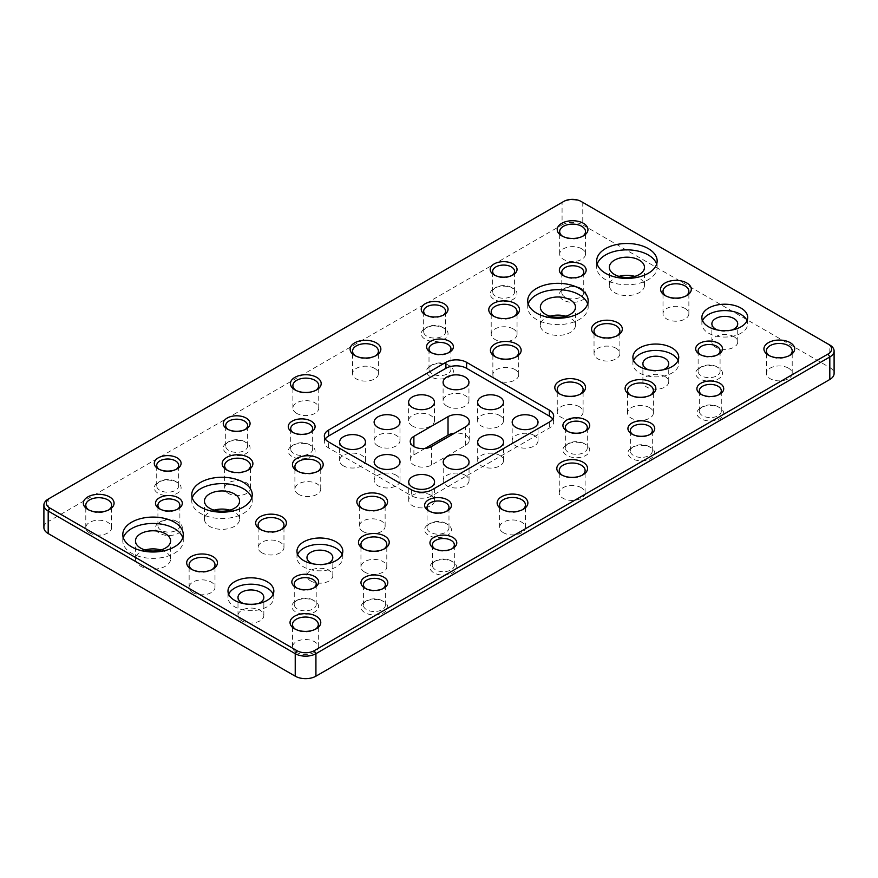 <?xml version="1.0" encoding="UTF-8"?>
<svg xmlns="http://www.w3.org/2000/svg" width="878" height="878" viewBox="0 0 878 878"><rect width="100%" height="100%" fill="white"/><g stroke="black" fill="none" stroke-linecap="round" stroke-linejoin="round"><path stroke-width="0.66" stroke-dasharray="4.39 3.29" d="M343.408 465.845A12.929 7.463 180 0 1 339.632 460.566A12.929 7.463 180 0 1 347.611 453.674A12.929 7.463 180 0 1 361.692 455.287A12.929 7.463 180 0 1 365.478 460.566A12.929 7.463 180 0 1 357.5 467.458A12.929 7.463 180 0 1 343.408 465.845M377.902 445.936A12.929 7.463 180 0 1 374.116 440.657A12.929 7.463 180 0 1 382.095 433.765A12.929 7.463 180 0 1 396.187 435.378A12.929 7.463 180 0 1 399.973 440.657A12.929 7.463 180 0 1 391.983 447.55A12.929 7.463 180 0 1 377.902 445.936M412.397 426.017A12.929 7.463 180 0 1 408.61 420.749A12.929 7.463 180 0 1 416.589 413.845A12.929 7.463 180 0 1 430.67 415.47A12.929 7.463 180 0 1 434.456 420.749A12.929 7.463 180 0 1 426.478 427.641A12.929 7.463 180 0 1 412.397 426.017M446.88 406.108A12.929 7.463 180 0 1 443.094 400.829A12.929 7.463 180 0 1 451.072 393.937A12.929 7.463 180 0 1 465.164 395.55A12.929 7.463 180 0 1 468.951 400.829A12.929 7.463 180 0 1 460.972 407.721A12.929 7.463 180 0 1 446.88 406.108M312.996 600.014L314.719 601.013A13.411 7.748 0 0 0 295.754 601.013A13.411 7.748 0 0 0 295.754 611.955A13.411 7.748 0 0 0 314.719 611.955A13.411 7.748 0 0 0 314.719 601.013L312.996 600.014A10.975 6.333 180 0 1 316.212 604.492A10.975 6.333 180 0 1 309.429 610.342A10.975 6.333 180 0 1 297.477 608.97A10.975 6.333 180 0 1 294.262 604.492A10.975 6.333 180 0 1 297.477 600.014A10.975 6.333 180 0 1 312.996 600.014M382.149 600.706L383.873 601.704A13.411 7.748 0 0 0 364.897 601.704A13.411 7.748 0 0 0 364.897 612.657A13.411 7.748 0 0 0 383.873 612.657A13.411 7.748 0 0 0 383.873 601.704L382.149 600.706A10.975 6.333 180 0 1 385.354 605.194A10.975 6.333 180 0 1 378.583 611.044A10.975 6.333 180 0 1 366.62 609.672A10.975 6.333 180 0 1 363.415 605.194A10.975 6.333 180 0 1 366.62 600.706A10.975 6.333 180 0 1 382.149 600.706M451.127 560.888L452.85 561.876A13.411 7.748 0 0 0 433.875 561.876A13.411 7.748 0 0 0 433.875 572.829A13.411 7.748 0 0 0 452.85 572.829A13.411 7.748 0 0 0 452.85 561.876L451.127 560.888A10.975 6.333 180 0 1 454.332 565.366A10.975 6.333 180 0 1 447.56 571.216A10.975 6.333 180 0 1 435.598 569.844A10.975 6.333 180 0 1 432.393 565.366A10.975 6.333 180 0 1 435.598 560.888A10.975 6.333 180 0 1 451.127 560.888M445.783 523.354L447.506 524.342A13.411 7.748 0 0 0 428.53 524.342A13.411 7.748 0 0 0 428.53 535.295A13.411 7.748 0 0 0 447.506 535.295A13.411 7.748 0 0 0 447.506 524.342L445.783 523.354A10.975 6.333 180 0 1 448.987 527.832A10.975 6.333 180 0 1 442.216 533.681A10.975 6.333 180 0 1 430.253 532.309A10.975 6.333 180 0 1 427.037 527.832A10.975 6.333 180 0 1 430.253 523.354A10.975 6.333 180 0 1 445.783 523.354M584.079 443.5L585.802 444.498A13.411 7.748 0 0 0 566.837 444.498A13.411 7.748 0 0 0 566.837 455.452A13.411 7.748 0 0 0 585.802 455.452A13.411 7.748 0 0 0 585.802 444.498L584.079 443.5A10.975 6.333 180 0 1 587.294 447.989A10.975 6.333 180 0 1 580.523 453.838A10.975 6.333 180 0 1 568.56 452.466A10.975 6.333 180 0 1 565.344 447.989A10.975 6.333 180 0 1 568.56 443.5A10.975 6.333 180 0 1 584.079 443.5M649.094 446.595L650.817 447.582A13.411 7.748 0 0 0 631.842 447.582A13.411 7.748 0 0 0 631.842 458.535A13.411 7.748 0 0 0 650.817 458.535A13.411 7.748 0 0 0 650.817 447.582L649.094 446.595A10.975 6.333 180 0 1 652.31 451.072A10.975 6.333 180 0 1 645.528 456.922A10.975 6.333 180 0 1 633.576 455.55A10.975 6.333 180 0 1 630.36 451.072A10.975 6.333 180 0 1 633.576 446.595A10.975 6.333 180 0 1 649.094 446.595M718.072 406.766L719.795 407.765A13.411 7.748 0 0 0 700.82 407.765A13.411 7.748 0 0 0 700.82 418.707A13.411 7.748 0 0 0 719.795 418.707A13.411 7.748 0 0 0 719.795 407.765L718.072 406.766A10.975 6.333 180 0 1 721.288 411.244A10.975 6.333 180 0 1 714.505 417.094A10.975 6.333 180 0 1 702.554 415.722A10.975 6.333 180 0 1 699.338 411.244A10.975 6.333 180 0 1 702.554 406.766A10.975 6.333 180 0 1 718.072 406.766M716.865 366.839L718.588 367.838A13.411 7.748 0 0 0 699.612 367.838A13.411 7.748 0 0 0 699.612 378.791A13.411 7.748 0 0 0 718.588 378.791A13.411 7.748 0 0 0 718.588 367.838L716.865 366.839A10.975 6.333 180 0 1 720.081 371.317A10.975 6.333 180 0 1 713.298 377.178A10.975 6.333 180 0 1 701.346 375.806A10.975 6.333 180 0 1 698.131 371.317A10.975 6.333 180 0 1 701.346 366.839A10.975 6.333 180 0 1 716.865 366.839M580.523 288.127L582.246 289.125A13.411 7.748 0 0 0 563.281 289.125A13.411 7.748 0 0 0 563.281 300.078A13.411 7.748 0 0 0 582.246 300.078A13.411 7.748 0 0 0 582.246 289.125L580.523 288.127A10.975 6.333 180 0 1 583.738 292.604A10.975 6.333 180 0 1 576.967 298.465A10.975 6.333 180 0 1 565.004 297.093A10.975 6.333 180 0 1 561.788 292.604A10.975 6.333 180 0 1 565.004 288.127A10.975 6.333 180 0 1 580.523 288.127M511.38 287.435L513.103 288.423A13.411 7.748 0 0 0 494.127 288.423A13.411 7.748 0 0 0 494.127 299.376A13.411 7.748 0 0 0 513.103 299.376A13.411 7.748 0 0 0 513.103 288.423L511.38 287.435A10.975 6.333 180 0 1 514.585 291.913A10.975 6.333 180 0 1 507.813 297.763A10.975 6.333 180 0 1 495.85 296.391A10.975 6.333 180 0 1 492.646 291.913A10.975 6.333 180 0 1 495.85 287.435A10.975 6.333 180 0 1 511.38 287.435M442.402 327.253L444.125 328.251A13.411 7.748 0 0 0 425.15 328.251A13.411 7.748 0 0 0 425.15 339.204A13.411 7.748 0 0 0 444.125 339.204A13.411 7.748 0 0 0 444.125 328.251L442.402 327.253A10.975 6.333 180 0 1 445.607 331.741A10.975 6.333 180 0 1 438.835 337.591A10.975 6.333 180 0 1 426.873 336.219A10.975 6.333 180 0 1 423.668 331.741A10.975 6.333 180 0 1 426.873 327.253A10.975 6.333 180 0 1 442.402 327.253M447.747 364.787L449.47 365.786A13.411 7.748 0 0 0 430.494 365.786A13.411 7.748 0 0 0 430.494 376.739A13.411 7.748 0 0 0 449.47 376.739A13.411 7.748 0 0 0 449.47 365.786L447.747 364.787A10.975 6.333 180 0 1 450.963 369.276A10.975 6.333 180 0 1 444.18 375.125A10.975 6.333 180 0 1 432.217 373.754A10.975 6.333 180 0 1 429.013 369.276A10.975 6.333 180 0 1 432.217 364.787A10.975 6.333 180 0 1 447.747 364.787M309.44 444.641L311.163 445.629A13.411 7.748 0 0 0 292.198 445.629A13.411 7.748 0 0 0 292.198 456.582A13.411 7.748 0 0 0 311.163 456.582A13.411 7.748 0 0 0 311.163 445.629L309.44 444.641A10.975 6.333 180 0 1 312.656 449.119A10.975 6.333 180 0 1 305.884 454.969A10.975 6.333 180 0 1 293.921 453.597A10.975 6.333 180 0 1 290.706 449.119A10.975 6.333 180 0 1 293.921 444.641A10.975 6.333 180 0 1 309.44 444.641M244.424 441.557L246.158 442.545A13.411 7.748 0 0 0 227.182 442.545A13.411 7.748 0 0 0 227.182 453.498A13.411 7.748 0 0 0 246.158 453.498A13.411 7.748 0 0 0 246.158 442.545L244.424 441.557A10.975 6.333 180 0 1 247.64 446.035A10.975 6.333 180 0 1 240.868 451.885A10.975 6.333 180 0 1 228.906 450.513A10.975 6.333 180 0 1 225.69 446.035A10.975 6.333 180 0 1 228.906 441.557A10.975 6.333 180 0 1 244.424 441.557M175.446 481.374L177.18 482.373A13.411 7.748 0 0 0 158.205 482.373A13.411 7.748 0 0 0 158.205 493.326A13.411 7.748 0 0 0 177.18 493.326A13.411 7.748 0 0 0 177.18 482.373L175.446 481.374A10.975 6.333 180 0 1 178.662 485.852A10.975 6.333 180 0 1 171.89 491.713A10.975 6.333 180 0 1 159.928 490.341A10.975 6.333 180 0 1 156.712 485.852A10.975 6.333 180 0 1 159.928 481.374A10.975 6.333 180 0 1 175.446 481.374M176.654 521.302L178.388 522.3A13.411 7.748 0 0 0 159.412 522.3A13.411 7.748 0 0 0 159.412 533.242A13.411 7.748 0 0 0 178.388 533.242A13.411 7.748 0 0 0 178.388 522.3L176.654 521.302A10.975 6.333 180 0 1 179.869 525.779A10.975 6.333 180 0 1 173.098 531.629A10.975 6.333 180 0 1 161.135 530.257A10.975 6.333 180 0 1 157.919 525.779A10.975 6.333 180 0 1 161.135 521.302A10.975 6.333 180 0 1 176.654 521.302M769.358 355.689A12.929 7.463 0 0 0 770.149 356.183L768.426 355.195L770.149 356.183A12.929 7.463 0 0 0 788.422 356.183A12.929 7.463 0 0 0 789.212 355.689M666.018 296.029A12.929 7.463 0 0 0 666.797 296.523L665.074 295.524L666.797 296.523A12.929 7.463 0 0 0 685.081 296.523A12.929 7.463 0 0 0 685.872 296.029M597.04 335.846A12.929 7.463 0 0 0 597.819 336.351L596.096 335.352L597.819 336.351A12.929 7.463 0 0 0 616.104 336.351A12.929 7.463 0 0 0 616.894 335.846M562.666 236.358A12.929 7.463 0 0 0 563.456 236.851L561.733 235.864L563.456 236.851A12.929 7.463 0 0 0 581.73 236.851A12.929 7.463 0 0 0 582.52 236.358M494.204 316.508A12.929 7.463 0 0 0 494.994 317.002L493.271 316.003L494.994 317.002A12.929 7.463 0 0 0 513.268 317.002A12.929 7.463 0 0 0 514.058 316.508M355.557 355.93A12.929 7.463 0 0 0 356.347 356.424L354.624 355.436L356.347 356.424A12.929 7.463 0 0 0 374.621 356.424A12.929 7.463 0 0 0 375.411 355.93M495.861 357.083A12.929 7.463 0 0 0 496.652 357.576L494.929 356.589L496.652 357.576A12.929 7.463 0 0 0 514.925 357.576A12.929 7.463 0 0 0 515.715 357.083M560.252 394.255A12.929 7.463 0 0 0 561.042 394.76L559.319 393.761L561.042 394.76A12.929 7.463 0 0 0 579.315 394.76A12.929 7.463 0 0 0 580.106 394.255M630.547 395.221A12.929 7.463 0 0 0 631.326 395.715L629.603 394.716L631.326 395.715A12.929 7.463 0 0 0 649.61 395.715A12.929 7.463 0 0 0 650.4 395.221M562.249 475.261A12.929 7.463 0 0 0 563.039 475.755L561.316 474.768L563.039 475.755A12.929 7.463 0 0 0 581.324 475.755A12.929 7.463 0 0 0 582.103 475.261M502.589 509.712A12.929 7.463 0 0 0 503.379 510.206L501.645 509.218L503.379 510.206A12.929 7.463 0 0 0 521.653 510.206A12.929 7.463 0 0 0 522.443 509.712M363.942 549.134A12.929 7.463 0 0 0 364.732 549.639L362.998 548.64L364.732 549.639A12.929 7.463 0 0 0 383.006 549.639A12.929 7.463 0 0 0 383.796 549.134M295.48 629.285A12.929 7.463 0 0 0 296.27 629.778L294.547 628.791L296.27 629.778A12.929 7.463 0 0 0 314.543 629.778A12.929 7.463 0 0 0 315.334 629.285M88.788 509.953A12.929 7.463 0 0 0 89.578 510.447L87.844 509.449L89.578 510.447A12.929 7.463 0 0 0 107.851 510.447A12.929 7.463 0 0 0 108.642 509.953M192.128 569.613A12.929 7.463 0 0 0 192.919 570.118L191.195 569.12L192.919 570.118A12.929 7.463 0 0 0 211.203 570.118A12.929 7.463 0 0 0 211.982 569.613M261.106 529.796A12.929 7.463 0 0 0 261.896 530.29L260.173 529.291L261.896 530.29A12.929 7.463 0 0 0 280.181 530.29A12.929 7.463 0 0 0 280.96 529.796M362.285 508.56A12.929 7.463 0 0 0 363.075 509.053L361.352 508.055L363.075 509.053A12.929 7.463 0 0 0 381.348 509.053A12.929 7.463 0 0 0 382.139 508.56M297.894 471.376A12.929 7.463 0 0 0 298.685 471.881L296.962 470.882L298.685 471.881A12.929 7.463 0 0 0 316.958 471.881A12.929 7.463 0 0 0 317.748 471.376M227.6 470.421A12.929 7.463 0 0 0 228.39 470.926L226.667 469.928L228.39 470.926A12.929 7.463 0 0 0 246.674 470.926A12.929 7.463 0 0 0 247.453 470.421M295.897 390.381A12.929 7.463 0 0 0 296.676 390.875L294.953 389.876L296.676 390.875A12.929 7.463 0 0 0 314.961 390.875A12.929 7.463 0 0 0 315.751 390.381M273.168 594.241A22.927 13.236 180 0 1 273.837 597.424A22.927 13.236 180 0 1 259.69 609.65A22.927 13.236 180 0 1 234.7 606.786A22.927 13.236 180 0 1 227.984 597.424A22.927 13.236 180 0 1 228.664 594.241M342.146 554.413A22.927 13.236 180 0 1 342.815 557.596A22.927 13.236 180 0 1 328.668 569.822A22.927 13.236 180 0 1 303.678 566.958A22.927 13.236 180 0 1 296.973 557.596A22.927 13.236 180 0 1 297.642 554.413M182.767 537.731A30.236 17.461 180 0 1 183.272 540.914A30.236 17.461 180 0 1 164.603 557.047A30.236 17.461 180 0 1 131.645 553.261A30.236 17.461 180 0 1 122.788 540.914A30.236 17.461 180 0 1 123.304 537.731M251.745 497.903A30.236 17.461 180 0 1 252.249 501.086A30.236 17.461 180 0 1 233.581 517.219A30.236 17.461 180 0 1 200.623 513.432A30.236 17.461 180 0 1 191.766 501.086A30.236 17.461 180 0 1 192.282 497.903M700.567 354.789A10.975 6.333 0 0 0 701.346 355.294L699.612 354.295L701.346 355.294A10.975 6.333 0 0 0 716.865 355.294A10.975 6.333 0 0 0 717.633 354.789M701.774 394.716A10.975 6.333 0 0 0 702.554 395.221L700.82 394.222L702.554 395.221A10.975 6.333 0 0 0 718.072 395.221A10.975 6.333 0 0 0 718.841 394.716M632.797 434.544A10.975 6.333 0 0 0 633.576 435.038L631.842 434.039L633.576 435.038A10.975 6.333 0 0 0 649.094 435.038A10.975 6.333 0 0 0 649.863 434.544M567.781 431.46A10.975 6.333 0 0 0 568.56 431.954L566.837 430.955L568.56 431.954A10.975 6.333 0 0 0 584.079 431.954A10.975 6.333 0 0 0 584.858 431.46M429.485 511.303A10.975 6.333 0 0 0 430.253 511.797L428.53 510.809L430.253 511.797A10.975 6.333 0 0 0 445.783 511.797A10.975 6.333 0 0 0 446.551 511.303M434.829 548.838A10.975 6.333 0 0 0 435.598 549.332L433.875 548.344L435.598 549.332A10.975 6.333 0 0 0 451.127 549.332A10.975 6.333 0 0 0 451.896 548.838M365.852 588.666A10.975 6.333 0 0 0 366.62 589.16L364.897 588.161L366.62 589.16A10.975 6.333 0 0 0 382.149 589.16A10.975 6.333 0 0 0 382.918 588.666M296.698 587.964A10.975 6.333 0 0 0 297.477 588.469L295.754 587.47L297.477 588.469A10.975 6.333 0 0 0 312.996 588.469A10.975 6.333 0 0 0 313.764 587.964M160.367 509.251A10.975 6.333 0 0 0 161.135 509.756L159.412 508.757L161.135 509.756A10.975 6.333 0 0 0 176.654 509.756A10.975 6.333 0 0 0 177.433 509.251M159.159 469.324A10.975 6.333 0 0 0 159.928 469.829L158.205 468.83L159.928 469.829A10.975 6.333 0 0 0 175.446 469.829A10.975 6.333 0 0 0 176.226 469.324M228.137 429.507A10.975 6.333 0 0 0 228.906 430L227.182 429.002L228.906 430A10.975 6.333 0 0 0 244.424 430A10.975 6.333 0 0 0 245.203 429.507M293.142 432.591A10.975 6.333 0 0 0 293.921 433.084L292.198 432.097L293.921 433.084A10.975 6.333 0 0 0 309.44 433.084A10.975 6.333 0 0 0 310.219 432.591M431.449 352.747A10.975 6.333 0 0 0 432.217 353.241L430.494 352.243L432.217 353.241A10.975 6.333 0 0 0 447.747 353.241A10.975 6.333 0 0 0 448.515 352.747M426.104 315.213A10.975 6.333 0 0 0 426.873 315.707L425.15 314.708L426.873 315.707A10.975 6.333 0 0 0 442.402 315.707A10.975 6.333 0 0 0 443.171 315.213M495.082 275.385A10.975 6.333 0 0 0 495.85 275.879L494.127 274.891L495.85 275.879A10.975 6.333 0 0 0 511.38 275.879A10.975 6.333 0 0 0 512.148 275.385M564.236 276.076A10.975 6.333 0 0 0 565.004 276.581L563.281 275.582L565.004 276.581A10.975 6.333 0 0 0 580.523 276.581A10.975 6.333 0 0 0 581.302 276.076M702.543 320.646A22.927 13.236 0 0 0 701.873 323.828A22.927 13.236 0 0 0 708.59 333.19A22.927 13.236 0 0 0 733.569 336.054A22.927 13.236 0 0 0 747.716 323.828A22.927 13.236 0 0 0 747.046 320.646M633.565 360.474A22.927 13.236 0 0 0 632.895 363.657A22.927 13.236 0 0 0 639.601 373.018A22.927 13.236 0 0 0 664.591 375.883A22.927 13.236 0 0 0 678.738 363.657A22.927 13.236 0 0 0 678.068 360.474M597.183 264.135A30.236 17.461 0 0 0 596.678 267.318A30.236 17.461 0 0 0 605.535 279.665A30.236 17.461 0 0 0 638.482 283.451A30.236 17.461 0 0 0 657.15 267.318A30.236 17.461 0 0 0 656.645 264.135M528.205 303.964A30.236 17.461 0 0 0 527.7 307.146A30.236 17.461 0 0 0 536.557 319.493A30.236 17.461 0 0 0 569.504 323.28A30.236 17.461 0 0 0 588.172 307.146A30.236 17.461 0 0 0 587.667 303.964M424.941 448.504L413.889 454.881A12.435 7.178 0 0 0 410.245 459.962A12.435 7.178 0 0 0 413.889 465.044A12.435 7.178 0 0 0 431.482 465.044L465.625 445.322A12.435 7.178 0 0 0 469.269 440.251A12.435 7.178 0 0 0 454.574 433.183M396.23 475.228A12.929 7.463 0 0 0 382.149 473.615A12.929 7.463 0 0 0 374.171 480.507A12.929 7.463 0 0 0 377.957 485.786A12.929 7.463 0 0 0 392.038 487.4A12.929 7.463 0 0 0 400.017 480.507A12.929 7.463 0 0 0 396.23 475.228M430.78 495.17A12.929 7.463 0 0 0 416.688 493.557A12.929 7.463 0 0 0 408.709 500.449A12.929 7.463 0 0 0 412.495 505.728A12.929 7.463 0 0 0 426.576 507.341A12.929 7.463 0 0 0 434.555 500.449A12.929 7.463 0 0 0 430.78 495.17M465.263 475.261A12.929 7.463 0 0 0 451.182 473.648A12.929 7.463 0 0 0 443.203 480.54A12.929 7.463 0 0 0 446.979 485.819A12.929 7.463 0 0 0 461.071 487.433A12.929 7.463 0 0 0 469.05 480.54A12.929 7.463 0 0 0 465.263 475.261M499.758 455.353A12.929 7.463 0 0 0 485.666 453.728A12.929 7.463 0 0 0 477.687 460.632A12.929 7.463 0 0 0 481.473 465.9A12.929 7.463 0 0 0 495.554 467.524A12.929 7.463 0 0 0 503.533 460.632A12.929 7.463 0 0 0 499.758 455.353M499.703 415.492A12.929 7.463 0 0 0 485.611 413.878A12.929 7.463 0 0 0 477.632 420.771A12.929 7.463 0 0 0 481.418 426.049A12.929 7.463 0 0 0 495.51 427.663A12.929 7.463 0 0 0 503.489 420.771A12.929 7.463 0 0 0 499.703 415.492M534.241 435.444A12.929 7.463 0 0 0 520.16 433.82A12.929 7.463 0 0 0 512.181 440.712A12.929 7.463 0 0 0 515.968 445.991A12.929 7.463 0 0 0 530.049 447.604A12.929 7.463 0 0 0 538.027 440.712A12.929 7.463 0 0 0 534.241 435.444M228.39 493.425A12.929 7.463 180 0 1 224.603 488.146A12.929 7.463 180 0 1 232.582 481.254A12.929 7.463 180 0 1 246.674 482.867A12.929 7.463 180 0 1 250.46 488.146A12.929 7.463 180 0 1 242.482 495.038A12.929 7.463 180 0 1 228.39 493.425M298.685 494.38A12.929 7.463 180 0 1 294.898 489.101A12.929 7.463 180 0 1 302.877 482.209A12.929 7.463 180 0 1 316.958 483.822A12.929 7.463 180 0 1 320.744 489.101A12.929 7.463 180 0 1 312.766 495.993A12.929 7.463 180 0 1 298.685 494.38M296.676 413.373A12.929 7.463 180 0 1 292.89 408.094A12.929 7.463 180 0 1 300.869 401.202A12.929 7.463 180 0 1 314.961 402.826A12.929 7.463 180 0 1 318.747 408.094A12.929 7.463 180 0 1 310.768 414.998A12.929 7.463 180 0 1 296.676 413.373M89.578 532.946A12.929 7.463 180 0 1 85.792 527.667A12.929 7.463 180 0 1 93.77 520.775A12.929 7.463 180 0 1 107.851 522.399A12.929 7.463 180 0 1 111.638 527.667A12.929 7.463 180 0 1 103.659 534.57A12.929 7.463 180 0 1 89.578 532.946M513.268 328.954A12.929 7.463 0 0 0 499.187 327.329A12.929 7.463 0 0 0 491.208 334.222A12.929 7.463 0 0 0 494.994 339.501A12.929 7.463 0 0 0 509.075 341.125A12.929 7.463 0 0 0 517.054 334.222A12.929 7.463 0 0 0 513.268 328.954M514.925 369.528A12.929 7.463 0 0 0 500.844 367.915A12.929 7.463 0 0 0 492.865 374.807A12.929 7.463 0 0 0 496.652 380.086A12.929 7.463 0 0 0 510.733 381.7A12.929 7.463 0 0 0 518.711 374.807A12.929 7.463 0 0 0 514.925 369.528M374.621 368.376A12.929 7.463 0 0 0 360.54 366.752A12.929 7.463 0 0 0 352.561 373.655A12.929 7.463 0 0 0 356.347 378.923A12.929 7.463 0 0 0 370.428 380.547A12.929 7.463 0 0 0 378.407 373.655A12.929 7.463 0 0 0 374.621 368.376M581.73 248.803A12.929 7.463 0 0 0 567.649 247.19A12.929 7.463 0 0 0 559.67 254.082A12.929 7.463 0 0 0 563.456 259.35A12.929 7.463 0 0 0 577.537 260.975A12.929 7.463 0 0 0 585.516 254.082A12.929 7.463 0 0 0 581.73 248.803M364.732 572.138A12.929 7.463 180 0 1 360.946 566.859A12.929 7.463 180 0 1 368.925 559.966A12.929 7.463 180 0 1 383.006 561.58A12.929 7.463 180 0 1 386.792 566.859A12.929 7.463 180 0 1 378.813 573.751A12.929 7.463 180 0 1 364.732 572.138M261.896 552.789A12.929 7.463 180 0 1 258.11 547.51A12.929 7.463 180 0 1 266.089 540.618A12.929 7.463 180 0 1 280.181 542.242A12.929 7.463 180 0 1 283.967 547.51A12.929 7.463 180 0 1 275.988 554.413A12.929 7.463 180 0 1 261.896 552.789M192.919 592.617A12.929 7.463 180 0 1 189.132 587.338A12.929 7.463 180 0 1 197.111 580.446A12.929 7.463 180 0 1 211.203 582.059A12.929 7.463 180 0 1 214.989 587.338A12.929 7.463 180 0 1 207.01 594.23A12.929 7.463 180 0 1 192.919 592.617M503.379 532.705A12.929 7.463 180 0 1 499.593 527.437A12.929 7.463 180 0 1 507.572 520.533A12.929 7.463 180 0 1 521.653 522.158A12.929 7.463 180 0 1 525.439 527.437A12.929 7.463 180 0 1 517.46 534.329A12.929 7.463 180 0 1 503.379 532.705M363.075 531.552A12.929 7.463 180 0 1 359.289 526.273A12.929 7.463 180 0 1 367.267 519.381A12.929 7.463 180 0 1 381.348 521.005A12.929 7.463 180 0 1 385.135 526.273A12.929 7.463 180 0 1 377.156 533.176A12.929 7.463 180 0 1 363.075 531.552M296.27 652.277A12.929 7.463 180 0 1 292.484 647.009A12.929 7.463 180 0 1 300.463 640.106A12.929 7.463 180 0 1 314.543 641.73A12.929 7.463 180 0 1 318.33 647.009A12.929 7.463 180 0 1 310.351 653.901A12.929 7.463 180 0 1 296.27 652.277M649.61 407.666A12.929 7.463 0 0 0 635.518 406.042A12.929 7.463 0 0 0 627.54 412.934A12.929 7.463 0 0 0 631.326 418.213A12.929 7.463 0 0 0 645.418 419.838A12.929 7.463 0 0 0 653.397 412.934A12.929 7.463 0 0 0 649.61 407.666M616.104 348.292A12.929 7.463 0 0 0 602.012 346.678A12.929 7.463 0 0 0 594.033 353.571A12.929 7.463 0 0 0 597.819 358.85A12.929 7.463 0 0 0 611.911 360.463A12.929 7.463 0 0 0 619.89 353.571A12.929 7.463 0 0 0 616.104 348.292M685.081 308.474A12.929 7.463 0 0 0 670.99 306.85A12.929 7.463 0 0 0 663.011 313.742A12.929 7.463 0 0 0 666.797 319.021A12.929 7.463 0 0 0 680.889 320.635A12.929 7.463 0 0 0 688.868 313.742A12.929 7.463 0 0 0 685.081 308.474M581.324 487.707A12.929 7.463 0 0 0 567.232 486.094A12.929 7.463 0 0 0 559.253 492.986A12.929 7.463 0 0 0 563.039 498.265A12.929 7.463 0 0 0 577.131 499.878A12.929 7.463 0 0 0 585.11 492.986A12.929 7.463 0 0 0 581.324 487.707M579.315 406.701A12.929 7.463 0 0 0 565.234 405.087A12.929 7.463 0 0 0 557.256 411.98A12.929 7.463 0 0 0 561.042 417.259A12.929 7.463 0 0 0 575.123 418.872A12.929 7.463 0 0 0 583.102 411.98A12.929 7.463 0 0 0 579.315 406.701M788.422 368.134A12.929 7.463 0 0 0 774.341 366.521A12.929 7.463 0 0 0 766.362 373.413A12.929 7.463 0 0 0 770.149 378.692A12.929 7.463 0 0 0 784.23 380.306A12.929 7.463 0 0 0 792.208 373.413A12.929 7.463 0 0 0 788.422 368.134M550.056 316.201A17.56 10.141 0 0 0 540.376 325.266A17.56 10.141 0 0 0 545.523 332.433A17.56 10.141 0 0 0 564.653 334.628A17.56 10.141 0 0 0 575.496 325.266A17.56 10.141 0 0 0 570.349 318.099A17.56 10.141 0 0 0 565.816 316.201M619.034 276.383A17.56 10.141 0 0 0 609.354 285.438A17.56 10.141 0 0 0 614.501 292.604A17.56 10.141 0 0 0 633.631 294.81A17.56 10.141 0 0 0 644.474 285.438A17.56 10.141 0 0 0 639.327 278.271A17.56 10.141 0 0 0 634.794 276.383M664.953 376.497A12.929 7.463 0 0 0 650.872 374.884A12.929 7.463 0 0 0 642.894 381.776A12.929 7.463 0 0 0 646.68 387.055A12.929 7.463 0 0 0 660.761 388.669A12.929 7.463 0 0 0 668.74 381.776A12.929 7.463 0 0 0 664.953 376.497M733.931 336.669A12.929 7.463 0 0 0 719.85 335.056A12.929 7.463 0 0 0 711.871 341.948A12.929 7.463 0 0 0 715.658 347.227A12.929 7.463 0 0 0 729.739 348.84A12.929 7.463 0 0 0 737.718 341.948A12.929 7.463 0 0 0 733.931 336.669M229.893 510.151A17.56 10.141 180 0 1 234.426 512.039A17.56 10.141 180 0 1 239.573 519.205A17.56 10.141 180 0 1 228.73 528.578A17.56 10.141 180 0 1 209.601 526.383A17.56 10.141 180 0 1 204.453 519.205A17.56 10.141 180 0 1 214.133 510.151M160.915 549.968A17.56 10.141 180 0 1 165.448 551.867A17.56 10.141 180 0 1 170.595 559.034A17.56 10.141 180 0 1 159.752 568.395A17.56 10.141 180 0 1 140.612 566.2A17.56 10.141 180 0 1 135.475 559.034A17.56 10.141 180 0 1 145.155 549.968M310.757 580.995A12.929 7.463 180 0 1 306.971 575.716A12.929 7.463 180 0 1 314.95 568.823A12.929 7.463 180 0 1 329.03 570.448A12.929 7.463 180 0 1 332.817 575.716A12.929 7.463 180 0 1 324.838 582.619A12.929 7.463 180 0 1 310.757 580.995M241.768 620.823A12.929 7.463 180 0 1 237.993 615.544A12.929 7.463 180 0 1 245.972 608.652A12.929 7.463 180 0 1 260.053 610.265A12.929 7.463 180 0 1 263.839 615.544A12.929 7.463 180 0 1 255.86 622.436A12.929 7.463 180 0 1 241.768 620.823M243.689 603.614A12.929 7.463 0 0 0 258.132 603.614M312.667 563.786A12.929 7.463 0 0 0 327.11 563.786M732.011 330.018A12.929 7.463 180 0 1 717.578 330.018M663.033 369.847A12.929 7.463 180 0 1 648.601 369.847M563.797 201.413L562.074 202.412L562.074 224.911L48.191 521.598L48.191 499.099L562.074 202.412A14.63 8.451 180 0 1 582.772 202.412L829.809 345.032L829.809 367.542L582.772 224.911L582.772 202.412L581.038 201.413M43.9 527.568A14.63 8.451 180 0 1 48.191 521.598M562.074 224.911A14.63 8.451 180 0 1 582.772 224.911M829.809 367.542A14.63 8.451 180 0 1 834.1 373.512M325.299 438.989A14.63 8.451 0 0 0 324.344 441.974A14.63 8.451 0 0 0 328.635 447.956L411.409 495.741A14.63 8.451 0 0 0 432.097 495.741L549.365 428.036A14.63 8.451 0 0 0 553.656 422.066A14.63 8.451 0 0 0 552.701 419.08M431.482 465.044L431.482 446.518M328.635 447.956L328.635 441.974M411.409 489.77L411.409 495.741M432.097 495.741L432.097 489.77M549.365 422.066L549.365 428.036M465.625 445.322L465.625 426.807M413.889 454.881L413.889 446.518M339.632 460.566L339.632 442.051M374.116 440.657L374.116 422.142M408.61 420.749L408.61 402.223M443.094 400.829L443.094 382.314M297.477 600.014L295.754 601.013M366.62 600.706L364.897 601.704M435.598 560.888L433.875 561.876M430.253 523.354L428.53 524.342M568.56 443.5L566.837 444.498M633.576 446.595L631.842 447.582M702.554 406.766L700.82 407.765M701.346 366.839L699.612 367.838M565.004 288.127L563.281 289.125M495.85 287.435L494.127 288.423M426.873 327.253L425.15 328.251M432.217 364.787L430.494 365.786M293.921 444.641L292.198 445.629M228.906 441.557L227.182 442.545M159.928 481.374L158.205 482.373M161.135 521.302L159.412 522.3M227.984 597.424L227.984 591.048M296.973 557.596L296.973 551.23M122.788 540.914L122.788 534.537M191.766 501.086L191.766 494.72M701.873 323.828L701.873 317.463M632.895 363.657L632.895 357.28M596.678 267.318L596.678 260.953M527.7 307.146L527.7 300.77M374.171 480.507L374.171 461.993M408.709 500.449L408.709 481.934M443.203 480.54L443.203 462.026M477.687 460.632L477.687 442.106M477.632 420.771L477.632 402.256M512.181 440.712L512.181 422.197M224.603 488.146L224.603 465.647M290.706 449.119L290.706 428.607M294.898 489.101L294.898 466.602M292.89 408.094L292.89 385.596M156.712 485.852L156.712 465.351M157.919 525.779L157.919 505.267M85.792 527.667L85.792 505.168M225.69 446.035L225.69 425.523M491.208 334.222L491.208 311.723M429.013 369.276L429.013 348.764M492.865 374.807L492.865 352.308M352.561 373.655L352.561 351.145M492.646 291.913L492.646 271.401M561.788 292.604L561.788 272.103M559.67 254.082L559.67 231.572M423.668 331.741L423.668 311.229M294.262 604.492L294.262 583.98M360.946 566.859L360.946 544.36M427.037 527.832L427.037 507.319M258.11 547.51L258.11 525.011M189.132 587.338L189.132 564.839M363.415 605.194L363.415 584.682M499.593 527.437L499.593 504.927M432.393 565.366L432.393 544.854M359.289 526.273L359.289 503.774M292.484 647.009L292.484 624.499M698.131 371.317L698.131 350.816M627.54 412.934L627.54 390.436M565.344 447.989L565.344 427.476M594.033 353.571L594.033 331.072M663.011 313.742L663.011 291.244M699.338 411.244L699.338 390.732M559.253 492.986L559.253 470.487M630.36 451.072L630.36 430.56M557.256 411.98L557.256 389.481M766.362 373.413L766.362 350.915M540.376 325.266L540.376 307.146M609.354 285.438L609.354 267.318M642.894 381.776L642.894 363.657M711.871 341.948L711.871 323.828M204.453 519.205L204.453 501.086M135.475 559.034L135.475 540.914M306.971 575.716L306.971 557.596M237.993 615.544L237.993 597.424M263.839 615.544L263.839 597.424M332.817 575.716L332.817 557.596M170.595 559.034L170.595 540.914M239.573 519.205L239.573 501.086M737.718 341.948L737.718 323.828M668.74 381.776L668.74 363.657M644.474 285.438L644.474 267.318M575.496 325.266L575.496 307.146M792.208 373.413L792.208 350.915M583.102 411.98L583.102 389.481M652.31 451.072L652.31 430.56M585.11 492.986L585.11 470.487M721.288 411.244L721.288 390.732M688.868 313.742L688.868 291.244M619.89 353.571L619.89 331.072M587.294 447.989L587.294 427.476M653.397 412.934L653.397 390.436M720.081 371.317L720.081 350.816M318.33 647.009L318.33 624.499M385.135 526.273L385.135 503.774M454.332 565.366L454.332 544.854M525.439 527.437L525.439 504.927M385.354 605.194L385.354 584.682M214.989 587.338L214.989 564.839M283.967 547.51L283.967 525.011M448.987 527.832L448.987 507.319M386.792 566.859L386.792 544.36M316.212 604.492L316.212 583.98M445.607 331.741L445.607 311.229M585.516 254.082L585.516 231.572M583.738 292.604L583.738 272.103M514.585 291.913L514.585 271.401M378.407 373.655L378.407 351.145M518.711 374.807L518.711 352.308M450.963 369.276L450.963 348.764M517.054 334.222L517.054 311.723M247.64 446.035L247.64 425.523M111.638 527.667L111.638 505.168M179.869 525.779L179.869 505.267M178.662 485.852L178.662 465.351M318.747 408.094L318.747 385.596M320.744 489.101L320.744 466.602M312.656 449.119L312.656 428.607M250.46 488.146L250.46 465.647M324.344 436.004L324.344 441.974M553.656 416.095L553.656 422.066M538.027 440.712L538.027 422.197M503.489 420.771L503.489 402.256M503.533 460.632L503.533 442.106M469.05 480.54L469.05 462.026M434.555 500.449L434.555 481.934M400.017 480.507L400.017 461.993M469.269 440.251L469.269 421.725M410.245 459.962L410.245 441.447M588.172 307.146L588.172 300.77M657.15 267.318L657.15 260.953M678.738 363.657L678.738 357.28M747.716 323.828L747.716 317.463M580.523 276.581L582.246 275.582M511.38 275.879L513.103 274.891M442.402 315.707L444.125 314.708M447.747 353.241L449.47 352.243M309.44 433.084L311.163 432.097M244.424 430L246.158 429.002M175.446 469.829L177.18 468.83M176.654 509.756L178.388 508.757M312.996 588.469L314.719 587.47M382.149 589.16L383.873 588.161M451.127 549.332L452.85 548.344M445.783 511.797L447.506 510.809M584.079 431.954L585.802 430.955M649.094 435.038L650.817 434.039M718.072 395.221L719.795 394.222M716.865 355.294L718.588 354.295M252.249 501.086L252.249 494.72M183.272 540.914L183.272 534.537M342.815 557.596L342.815 551.23M273.837 597.424L273.837 591.048M314.961 390.875L316.684 389.876M246.674 470.926L248.397 469.928M316.958 471.881L318.681 470.882M381.348 509.053L383.071 508.055M280.181 530.29L281.904 529.291M211.203 570.118L212.926 569.12M107.851 510.447L109.574 509.449M314.543 629.778L316.267 628.791M383.006 549.639L384.729 548.64M521.653 510.206L523.376 509.218M581.324 475.755L583.047 474.768M649.61 395.715L651.333 394.716M579.315 394.76L581.038 393.761M514.925 357.576L516.648 356.589M374.621 356.424L376.355 355.436M513.268 317.002L515.002 316.003M581.73 236.851L583.453 235.864M616.104 336.351L617.827 335.352M685.081 296.523L686.805 295.524M788.422 356.183L790.156 355.195M468.951 400.829L468.951 382.314M434.456 420.749L434.456 402.223M399.973 440.657L399.973 422.142M365.478 460.566L365.478 442.051"/><path stroke-width="1.32" d="M343.408 447.33A12.929 7.463 180 0 1 339.632 442.051A12.929 7.463 180 0 1 347.611 435.159A12.929 7.463 180 0 1 361.692 436.772A12.929 7.463 180 0 1 365.478 442.051A12.929 7.463 180 0 1 357.5 448.943A12.929 7.463 180 0 1 343.408 447.33M377.902 427.41A12.929 7.463 180 0 1 374.116 422.142A12.929 7.463 180 0 1 382.095 415.239A12.929 7.463 180 0 1 396.187 416.863A12.929 7.463 180 0 1 399.973 422.142A12.929 7.463 180 0 1 391.983 429.035A12.929 7.463 180 0 1 377.902 427.41M412.397 407.502A12.929 7.463 180 0 1 408.61 402.223A12.929 7.463 180 0 1 416.589 395.33A12.929 7.463 180 0 1 430.67 396.944A12.929 7.463 180 0 1 434.456 402.223A12.929 7.463 180 0 1 426.478 409.115A12.929 7.463 180 0 1 412.397 407.502M446.88 387.593A12.929 7.463 180 0 1 443.094 382.314A12.929 7.463 180 0 1 451.072 375.422A12.929 7.463 180 0 1 465.164 377.035A12.929 7.463 180 0 1 468.951 382.314A12.929 7.463 180 0 1 460.972 389.206A12.929 7.463 180 0 1 446.88 387.593M768.426 355.195L768.426 355.195A15.365 8.868 180 0 1 768.426 342.65A15.365 8.868 180 0 1 790.156 342.65A15.365 8.868 180 0 1 790.156 355.195A15.365 8.868 180 0 1 768.426 355.195M789.212 355.689A12.929 7.463 0 0 0 792.208 350.915A12.929 7.463 0 0 0 788.422 345.636A12.929 7.463 0 0 0 774.341 344.022A12.929 7.463 0 0 0 766.362 350.915A12.929 7.463 0 0 0 769.358 355.689M665.074 295.524L665.074 295.524A15.365 8.868 180 0 1 665.074 282.979A15.365 8.868 180 0 1 686.805 282.979A15.365 8.868 180 0 1 686.805 295.524A15.365 8.868 180 0 1 665.074 295.524M685.872 296.029A12.929 7.463 0 0 0 688.868 291.244A12.929 7.463 0 0 0 685.081 285.965A12.929 7.463 0 0 0 670.99 284.351A12.929 7.463 0 0 0 663.011 291.244A12.929 7.463 0 0 0 666.018 296.029M596.096 335.352L596.096 335.352A15.365 8.868 180 0 1 596.096 322.808A15.365 8.868 180 0 1 617.827 322.808A15.365 8.868 180 0 1 617.827 335.352A15.365 8.868 180 0 1 596.096 335.352M616.894 335.846A12.929 7.463 0 0 0 619.89 331.072A12.929 7.463 0 0 0 616.104 325.793A12.929 7.463 0 0 0 602.012 324.18A12.929 7.463 0 0 0 594.033 331.072A12.929 7.463 0 0 0 597.04 335.846M561.733 235.864L561.733 235.864A15.365 8.868 180 0 1 561.733 223.319A15.365 8.868 180 0 1 583.453 223.319A15.365 8.868 180 0 1 583.453 235.864A15.365 8.868 180 0 1 561.733 235.864M582.52 236.358A12.929 7.463 0 0 0 585.516 231.572A12.929 7.463 0 0 0 581.73 226.304A12.929 7.463 0 0 0 567.649 224.68A12.929 7.463 0 0 0 559.67 231.572A12.929 7.463 0 0 0 562.666 236.358M493.271 316.003L493.271 316.003A15.365 8.868 180 0 1 493.271 303.459A15.365 8.868 180 0 1 515.002 303.459A15.365 8.868 180 0 1 515.002 316.003A15.365 8.868 180 0 1 493.271 316.003M514.058 316.508A12.929 7.463 0 0 0 517.054 311.723A12.929 7.463 0 0 0 513.268 306.444A12.929 7.463 0 0 0 499.187 304.831A12.929 7.463 0 0 0 491.208 311.723A12.929 7.463 0 0 0 494.204 316.508M354.624 355.436L354.624 355.436A15.365 8.868 180 0 1 354.624 342.892A15.365 8.868 180 0 1 376.355 342.892A15.365 8.868 180 0 1 376.355 355.436A15.365 8.868 180 0 1 354.624 355.436M375.411 355.93A12.929 7.463 0 0 0 378.407 351.145A12.929 7.463 0 0 0 374.621 345.877A12.929 7.463 0 0 0 360.54 344.253A12.929 7.463 0 0 0 352.561 351.145A12.929 7.463 0 0 0 355.557 355.93M494.929 356.589L494.929 356.589A15.365 8.868 180 0 1 494.929 344.044A15.365 8.868 180 0 1 516.648 344.044A15.365 8.868 180 0 1 516.648 356.589A15.365 8.868 180 0 1 494.929 356.589M515.715 357.083A12.929 7.463 0 0 0 518.711 352.308A12.929 7.463 0 0 0 514.925 347.029A12.929 7.463 0 0 0 500.844 345.416A12.929 7.463 0 0 0 492.865 352.308A12.929 7.463 0 0 0 495.861 357.083M559.319 393.761L559.319 393.761A15.365 8.868 180 0 1 559.319 381.217A15.365 8.868 180 0 1 581.038 381.217A15.365 8.868 180 0 1 581.038 393.761A15.365 8.868 180 0 1 559.319 393.761M580.106 394.255A12.929 7.463 0 0 0 583.102 389.481A12.929 7.463 0 0 0 579.315 384.202A12.929 7.463 0 0 0 565.234 382.589A12.929 7.463 0 0 0 557.256 389.481A12.929 7.463 0 0 0 560.252 394.255M629.603 394.716L629.603 394.716A15.365 8.868 180 0 1 629.603 382.171A15.365 8.868 180 0 1 651.333 382.171A15.365 8.868 180 0 1 651.333 394.716A15.365 8.868 180 0 1 629.603 394.716M650.4 395.221A12.929 7.463 0 0 0 653.397 390.436A12.929 7.463 0 0 0 649.61 385.157A12.929 7.463 0 0 0 635.518 383.543A12.929 7.463 0 0 0 627.54 390.436A12.929 7.463 0 0 0 630.547 395.221M561.316 474.768L561.316 474.768A15.365 8.868 180 0 1 561.316 462.223A15.365 8.868 180 0 1 583.047 462.223A15.365 8.868 180 0 1 583.047 474.768A15.365 8.868 180 0 1 561.316 474.768M582.103 475.261A12.929 7.463 0 0 0 585.11 470.487A12.929 7.463 0 0 0 581.324 465.208A12.929 7.463 0 0 0 567.232 463.584A12.929 7.463 0 0 0 559.253 470.487A12.929 7.463 0 0 0 562.249 475.261M501.645 509.218L501.645 509.218A15.365 8.868 180 0 1 501.645 496.674A15.365 8.868 180 0 1 523.376 496.674A15.365 8.868 180 0 1 523.376 509.218A15.365 8.868 180 0 1 501.645 509.218M522.443 509.712A12.929 7.463 0 0 0 525.439 504.927A12.929 7.463 0 0 0 521.653 499.659A12.929 7.463 0 0 0 507.572 498.035A12.929 7.463 0 0 0 499.593 504.927A12.929 7.463 0 0 0 502.589 509.712M362.998 548.64L362.998 548.64A15.365 8.868 180 0 1 362.998 536.096A15.365 8.868 180 0 1 384.729 536.096A15.365 8.868 180 0 1 384.729 548.64A15.365 8.868 180 0 1 362.998 548.64M383.796 549.134A12.929 7.463 0 0 0 386.792 544.36A12.929 7.463 0 0 0 383.006 539.081A12.929 7.463 0 0 0 368.925 537.468A12.929 7.463 0 0 0 360.946 544.36A12.929 7.463 0 0 0 363.942 549.134M294.547 628.791L294.547 628.791A15.365 8.868 180 0 1 294.547 616.235A15.365 8.868 180 0 1 316.267 616.235A15.365 8.868 180 0 1 316.267 628.791A15.365 8.868 180 0 1 294.547 628.791M315.334 629.285A12.929 7.463 0 0 0 318.33 624.499A12.929 7.463 0 0 0 314.543 619.231A12.929 7.463 0 0 0 300.463 617.607A12.929 7.463 0 0 0 292.484 624.499A12.929 7.463 0 0 0 295.48 629.285M87.844 509.449L87.844 509.449A15.365 8.868 180 0 1 87.844 496.904A15.365 8.868 180 0 1 109.574 496.904A15.365 8.868 180 0 1 109.574 509.449A15.365 8.868 180 0 1 87.844 509.449M108.642 509.953A12.929 7.463 0 0 0 111.638 505.168A12.929 7.463 0 0 0 107.851 499.889A12.929 7.463 0 0 0 93.77 498.276A12.929 7.463 0 0 0 85.792 505.168A12.929 7.463 0 0 0 88.788 509.953M191.195 569.12L191.195 569.12A15.365 8.868 180 0 1 191.195 556.575A15.365 8.868 180 0 1 212.926 556.575A15.365 8.868 180 0 1 212.926 569.12A15.365 8.868 180 0 1 191.195 569.12M211.982 569.613A12.929 7.463 0 0 0 214.989 564.839A12.929 7.463 0 0 0 211.203 559.56A12.929 7.463 0 0 0 197.111 557.947A12.929 7.463 0 0 0 189.132 564.839A12.929 7.463 0 0 0 192.128 569.613M260.173 529.291L260.173 529.291A15.365 8.868 180 0 1 260.173 516.747A15.365 8.868 180 0 1 281.904 516.747A15.365 8.868 180 0 1 281.904 529.291A15.365 8.868 180 0 1 260.173 529.291M280.96 529.796A12.929 7.463 0 0 0 283.967 525.011A12.929 7.463 0 0 0 280.181 519.732A12.929 7.463 0 0 0 266.089 518.119A12.929 7.463 0 0 0 258.11 525.011A12.929 7.463 0 0 0 261.106 529.796M361.352 508.055L361.352 508.055A15.365 8.868 180 0 1 361.352 495.51A15.365 8.868 180 0 1 383.071 495.51A15.365 8.868 180 0 1 383.071 508.055A15.365 8.868 180 0 1 361.352 508.055M382.139 508.56A12.929 7.463 0 0 0 385.135 503.774A12.929 7.463 0 0 0 381.348 498.495A12.929 7.463 0 0 0 367.267 496.882A12.929 7.463 0 0 0 359.289 503.774A12.929 7.463 0 0 0 362.285 508.56M296.962 470.882L296.962 470.882A15.365 8.868 180 0 1 296.962 458.338A15.365 8.868 180 0 1 318.681 458.338A15.365 8.868 180 0 1 318.681 470.882A15.365 8.868 180 0 1 296.962 470.882M317.748 471.376A12.929 7.463 0 0 0 320.744 466.602A12.929 7.463 0 0 0 316.958 461.323A12.929 7.463 0 0 0 302.877 459.71A12.929 7.463 0 0 0 294.898 466.602A12.929 7.463 0 0 0 297.894 471.376M226.667 469.928L226.667 469.928A15.365 8.868 180 0 1 226.667 457.383A15.365 8.868 180 0 1 248.397 457.383A15.365 8.868 180 0 1 248.397 469.928A15.365 8.868 180 0 1 226.667 469.928M247.453 470.421A12.929 7.463 0 0 0 250.46 465.647A12.929 7.463 0 0 0 246.674 460.368A12.929 7.463 0 0 0 232.582 458.755A12.929 7.463 0 0 0 224.603 465.647A12.929 7.463 0 0 0 227.6 470.421M294.953 389.876L294.953 389.876A15.365 8.868 180 0 1 294.953 377.331A15.365 8.868 180 0 1 316.684 377.331A15.365 8.868 180 0 1 316.684 389.876A15.365 8.868 180 0 1 294.953 389.876M315.751 390.381A12.929 7.463 0 0 0 318.747 385.596A12.929 7.463 0 0 0 314.961 380.317A12.929 7.463 0 0 0 300.869 378.703A12.929 7.463 0 0 0 292.89 385.596A12.929 7.463 0 0 0 295.897 390.381M234.7 600.409A22.927 13.236 180 0 1 227.984 591.048A22.927 13.236 180 0 1 242.141 578.821A22.927 13.236 180 0 1 267.121 581.697A22.927 13.236 180 0 1 273.837 591.048A22.927 13.236 180 0 1 259.69 603.285A22.927 13.236 180 0 1 234.7 600.409M228.664 594.241A22.927 13.236 180 0 1 244.775 584.671A22.927 13.236 180 0 1 267.121 588.062A22.927 13.236 180 0 1 273.168 594.241M303.678 560.581A22.927 13.236 180 0 1 296.973 551.23A22.927 13.236 180 0 1 311.119 539.004A22.927 13.236 180 0 1 336.098 541.869A22.927 13.236 180 0 1 342.815 551.23A22.927 13.236 180 0 1 328.668 563.456A22.927 13.236 180 0 1 303.678 560.581M297.642 554.413A22.927 13.236 180 0 1 313.753 544.843A22.927 13.236 180 0 1 336.098 548.245A22.927 13.236 180 0 1 342.146 554.413M131.645 546.884A30.236 17.461 180 0 1 122.788 534.537A30.236 17.461 180 0 1 141.457 518.415A30.236 17.461 180 0 1 174.415 522.19A30.236 17.461 180 0 1 183.272 534.537A30.236 17.461 180 0 1 164.603 550.671A30.236 17.461 180 0 1 131.645 546.884M123.304 537.731A30.236 17.461 180 0 1 144.069 524.243A30.236 17.461 180 0 1 174.415 528.567A30.236 17.461 180 0 1 182.767 537.731M200.623 507.067A30.236 17.461 180 0 1 191.766 494.72A30.236 17.461 180 0 1 210.435 478.587A30.236 17.461 180 0 1 243.393 482.373A30.236 17.461 180 0 1 252.249 494.72A30.236 17.461 180 0 1 233.581 510.842A30.236 17.461 180 0 1 200.623 507.067M192.282 497.903A30.236 17.461 180 0 1 213.047 484.415A30.236 17.461 180 0 1 243.393 488.739A30.236 17.461 180 0 1 251.745 497.903M699.612 354.295L699.612 354.295A13.411 7.748 180 0 1 699.612 343.342A13.411 7.748 180 0 1 718.588 343.342A13.411 7.748 180 0 1 718.588 354.295A13.411 7.748 180 0 1 699.612 354.295M717.633 354.789A10.975 6.333 0 0 0 720.081 350.816A10.975 6.333 0 0 0 716.865 346.327A10.975 6.333 0 0 0 704.902 344.955A10.975 6.333 0 0 0 698.131 350.816A10.975 6.333 0 0 0 700.567 354.789M700.82 394.222L700.82 394.222A13.411 7.748 180 0 1 700.82 383.269A13.411 7.748 180 0 1 719.795 383.269A13.411 7.748 180 0 1 719.795 394.222A13.411 7.748 180 0 1 700.82 394.222M718.841 394.716A10.975 6.333 0 0 0 721.288 390.732A10.975 6.333 0 0 0 718.072 386.254A10.975 6.333 0 0 0 706.11 384.882A10.975 6.333 0 0 0 699.338 390.732A10.975 6.333 0 0 0 701.774 394.716M631.842 434.039L631.842 434.039A13.411 7.748 180 0 1 631.842 423.097A13.411 7.748 180 0 1 650.817 423.097A13.411 7.748 180 0 1 650.817 434.039A13.411 7.748 180 0 1 631.842 434.039M649.863 434.544A10.975 6.333 0 0 0 652.31 430.56A10.975 6.333 0 0 0 649.094 426.082A10.975 6.333 0 0 0 637.132 424.711A10.975 6.333 0 0 0 630.36 430.56A10.975 6.333 0 0 0 632.797 434.544M566.837 430.955L566.837 430.955A13.411 7.748 180 0 1 566.837 420.002A13.411 7.748 180 0 1 585.802 420.002A13.411 7.748 180 0 1 585.802 430.955A13.411 7.748 180 0 1 566.837 430.955M584.858 431.46A10.975 6.333 0 0 0 587.294 427.476A10.975 6.333 0 0 0 584.079 422.998A10.975 6.333 0 0 0 572.116 421.616A10.975 6.333 0 0 0 565.344 427.476A10.975 6.333 0 0 0 567.781 431.46M428.53 510.809L428.53 510.809A13.411 7.748 180 0 1 428.53 499.856A13.411 7.748 180 0 1 447.506 499.856A13.411 7.748 180 0 1 447.506 510.809A13.411 7.748 180 0 1 428.53 510.809M446.551 511.303A10.975 6.333 0 0 0 448.987 507.319A10.975 6.333 0 0 0 445.783 502.842A10.975 6.333 0 0 0 433.82 501.47A10.975 6.333 0 0 0 427.037 507.319A10.975 6.333 0 0 0 429.485 511.303M433.875 548.344L433.875 548.344A13.411 7.748 180 0 1 433.875 537.391A13.411 7.748 180 0 1 452.85 537.391A13.411 7.748 180 0 1 452.85 548.344A13.411 7.748 180 0 1 433.875 548.344M451.896 548.838A10.975 6.333 0 0 0 454.332 544.854A10.975 6.333 0 0 0 451.127 540.376A10.975 6.333 0 0 0 439.165 539.004A10.975 6.333 0 0 0 432.393 544.854A10.975 6.333 0 0 0 434.829 548.838M364.897 588.161L364.897 588.161A13.411 7.748 180 0 1 364.897 577.208A13.411 7.748 180 0 1 383.873 577.208A13.411 7.748 180 0 1 383.873 588.161A13.411 7.748 180 0 1 364.897 588.161M382.918 588.666A10.975 6.333 0 0 0 385.354 584.682A10.975 6.333 0 0 0 382.149 580.204A10.975 6.333 0 0 0 370.187 578.821A10.975 6.333 0 0 0 363.415 584.682A10.975 6.333 0 0 0 365.852 588.666M295.754 587.47L295.754 587.47A13.411 7.748 180 0 1 295.754 576.517A13.411 7.748 180 0 1 314.719 576.517A13.411 7.748 180 0 1 314.719 587.47A13.411 7.748 180 0 1 295.754 587.47M313.764 587.964A10.975 6.333 0 0 0 316.212 583.98A10.975 6.333 0 0 0 312.996 579.502A10.975 6.333 0 0 0 301.033 578.13A10.975 6.333 0 0 0 294.262 583.98A10.975 6.333 0 0 0 296.698 587.964M159.412 508.757L159.412 508.757A13.411 7.748 180 0 1 159.412 497.804A13.411 7.748 180 0 1 178.388 497.804A13.411 7.748 180 0 1 178.388 508.757A13.411 7.748 180 0 1 159.412 508.757M177.433 509.251A10.975 6.333 0 0 0 179.869 505.267A10.975 6.333 0 0 0 176.654 500.789A10.975 6.333 0 0 0 164.702 499.417A10.975 6.333 0 0 0 157.919 505.267A10.975 6.333 0 0 0 160.367 509.251M158.205 468.83L158.205 468.83A13.411 7.748 180 0 1 158.205 457.877A13.411 7.748 180 0 1 177.18 457.877A13.411 7.748 180 0 1 177.18 468.83A13.411 7.748 180 0 1 158.205 468.83M176.226 469.324A10.975 6.333 0 0 0 178.662 465.351A10.975 6.333 0 0 0 175.446 460.862A10.975 6.333 0 0 0 163.495 459.49A10.975 6.333 0 0 0 156.712 465.351A10.975 6.333 0 0 0 159.159 469.324M227.182 429.002L227.182 429.002A13.411 7.748 180 0 1 227.182 418.06A13.411 7.748 180 0 1 246.158 418.06A13.411 7.748 180 0 1 246.158 429.002A13.411 7.748 180 0 1 227.182 429.002M245.203 429.507A10.975 6.333 0 0 0 247.64 425.523A10.975 6.333 0 0 0 244.424 421.045A10.975 6.333 0 0 0 232.472 419.673A10.975 6.333 0 0 0 225.69 425.523A10.975 6.333 0 0 0 228.137 429.507M292.198 432.097L292.198 432.097A13.411 7.748 180 0 1 292.198 421.144A13.411 7.748 180 0 1 311.163 421.144A13.411 7.748 180 0 1 311.163 432.097A13.411 7.748 180 0 1 292.198 432.097M310.219 432.591A10.975 6.333 0 0 0 312.656 428.607A10.975 6.333 0 0 0 309.44 424.129A10.975 6.333 0 0 0 297.477 422.757A10.975 6.333 0 0 0 290.706 428.607A10.975 6.333 0 0 0 293.142 432.591M430.494 352.243L430.494 352.243A13.411 7.748 180 0 1 430.494 341.29A13.411 7.748 180 0 1 449.47 341.29A13.411 7.748 180 0 1 449.47 352.243A13.411 7.748 180 0 1 430.494 352.243M448.515 352.747A10.975 6.333 0 0 0 450.963 348.764A10.975 6.333 0 0 0 447.747 344.286A10.975 6.333 0 0 0 435.784 342.903A10.975 6.333 0 0 0 429.013 348.764A10.975 6.333 0 0 0 431.449 352.747M425.15 314.708L425.15 314.708A13.411 7.748 180 0 1 425.15 303.755A13.411 7.748 180 0 1 444.125 303.755A13.411 7.748 180 0 1 444.125 314.708A13.411 7.748 180 0 1 425.15 314.708M443.171 315.213A10.975 6.333 0 0 0 445.607 311.229A10.975 6.333 0 0 0 442.402 306.751A10.975 6.333 0 0 0 430.439 305.368A10.975 6.333 0 0 0 423.668 311.229A10.975 6.333 0 0 0 426.104 315.213M494.127 274.891L494.127 274.891A13.411 7.748 180 0 1 494.127 263.938A13.411 7.748 180 0 1 513.103 263.938A13.411 7.748 180 0 1 513.103 274.891A13.411 7.748 180 0 1 494.127 274.891M512.148 275.385A10.975 6.333 0 0 0 514.585 271.401A10.975 6.333 0 0 0 511.38 266.923A10.975 6.333 0 0 0 499.417 265.551A10.975 6.333 0 0 0 492.646 271.401A10.975 6.333 0 0 0 495.082 275.385M563.281 275.582L563.281 275.582A13.411 7.748 180 0 1 563.281 264.629A13.411 7.748 180 0 1 582.246 264.629A13.411 7.748 180 0 1 582.246 275.582A13.411 7.748 180 0 1 563.281 275.582M581.302 276.076A10.975 6.333 0 0 0 583.738 272.103A10.975 6.333 0 0 0 580.523 267.614A10.975 6.333 0 0 0 568.571 266.243A10.975 6.333 0 0 0 561.788 272.103A10.975 6.333 0 0 0 564.236 276.076M741.01 308.101A22.927 13.236 0 0 0 716.02 305.226A22.927 13.236 0 0 0 701.873 317.463A22.927 13.236 0 0 0 708.59 326.814A22.927 13.236 0 0 0 733.569 329.689A22.927 13.236 0 0 0 747.716 317.463A22.927 13.236 0 0 0 741.01 308.101M747.046 320.646A22.927 13.236 0 0 0 741.01 314.478A22.927 13.236 0 0 0 718.654 311.075A22.927 13.236 0 0 0 702.543 320.646M672.021 347.929A22.927 13.236 0 0 0 647.042 345.054A22.927 13.236 0 0 0 632.895 357.28A22.927 13.236 0 0 0 639.601 366.642A22.927 13.236 0 0 0 664.591 369.506A22.927 13.236 0 0 0 678.738 357.28A22.927 13.236 0 0 0 672.021 347.929M678.068 360.474A22.927 13.236 0 0 0 672.021 354.295A22.927 13.236 0 0 0 649.676 350.904A22.927 13.236 0 0 0 633.565 360.474M648.293 248.606A30.236 17.461 0 0 0 615.346 244.819A30.236 17.461 0 0 0 596.678 260.953A30.236 17.461 0 0 0 605.535 273.288A30.236 17.461 0 0 0 638.482 277.075A30.236 17.461 0 0 0 657.15 260.953A30.236 17.461 0 0 0 648.293 248.606M656.645 264.135A30.236 17.461 0 0 0 648.293 254.971A30.236 17.461 0 0 0 617.947 250.647A30.236 17.461 0 0 0 597.183 264.135M579.315 288.423A30.236 17.461 0 0 0 546.368 284.648A30.236 17.461 0 0 0 527.7 300.77A30.236 17.461 0 0 0 536.557 313.117A30.236 17.461 0 0 0 569.504 316.903A30.236 17.461 0 0 0 588.172 300.77A30.236 17.461 0 0 0 579.315 288.423M587.667 303.964A30.236 17.461 0 0 0 579.315 294.799A30.236 17.461 0 0 0 548.969 290.475A30.236 17.461 0 0 0 528.205 303.964M413.889 446.518A12.435 7.178 0 0 0 431.482 446.518L465.625 426.807A12.435 7.178 0 0 0 469.269 421.725A12.435 7.178 0 0 0 461.587 415.096A12.435 7.178 0 0 0 448.032 416.655L413.889 436.366A12.435 7.178 0 0 0 410.245 441.447A12.435 7.178 0 0 0 413.889 446.518L413.889 436.366M396.23 456.714A12.929 7.463 0 0 0 382.149 455.1A12.929 7.463 0 0 0 374.171 461.993A12.929 7.463 0 0 0 377.957 467.272A12.929 7.463 0 0 0 392.038 468.885A12.929 7.463 0 0 0 400.017 461.993A12.929 7.463 0 0 0 396.23 456.714M430.78 476.655A12.929 7.463 0 0 0 416.688 475.042A12.929 7.463 0 0 0 408.709 481.934A12.929 7.463 0 0 0 412.495 487.213A12.929 7.463 0 0 0 426.576 488.826A12.929 7.463 0 0 0 434.555 481.934A12.929 7.463 0 0 0 430.78 476.655M465.263 456.747A12.929 7.463 0 0 0 451.182 455.122A12.929 7.463 0 0 0 443.203 462.026A12.929 7.463 0 0 0 446.979 467.294A12.929 7.463 0 0 0 461.071 468.918A12.929 7.463 0 0 0 469.05 462.026A12.929 7.463 0 0 0 465.263 456.747M499.758 436.827A12.929 7.463 0 0 0 485.666 435.214A12.929 7.463 0 0 0 477.687 442.106A12.929 7.463 0 0 0 481.473 447.385A12.929 7.463 0 0 0 495.554 448.998A12.929 7.463 0 0 0 503.533 442.106A12.929 7.463 0 0 0 499.758 436.827M499.703 396.977A12.929 7.463 0 0 0 485.611 395.363A12.929 7.463 0 0 0 477.632 402.256A12.929 7.463 0 0 0 481.418 407.535A12.929 7.463 0 0 0 495.51 409.148A12.929 7.463 0 0 0 503.489 402.256A12.929 7.463 0 0 0 499.703 396.977M534.241 416.918A12.929 7.463 0 0 0 520.16 415.305A12.929 7.463 0 0 0 512.181 422.197A12.929 7.463 0 0 0 515.968 427.476A12.929 7.463 0 0 0 530.049 429.09A12.929 7.463 0 0 0 538.027 422.197A12.929 7.463 0 0 0 534.241 416.918M545.523 314.313A17.56 10.141 180 0 1 540.376 307.146A17.56 10.141 180 0 1 551.219 297.774A17.56 10.141 180 0 1 570.349 299.98A17.56 10.141 180 0 1 575.496 307.146A17.56 10.141 180 0 1 564.653 316.508A17.56 10.141 180 0 1 545.523 314.313M565.816 316.201A17.56 10.141 0 0 0 550.056 316.201M614.501 274.485A17.56 10.141 180 0 1 609.354 267.318A17.56 10.141 180 0 1 620.197 257.956A17.56 10.141 180 0 1 639.327 260.151A17.56 10.141 180 0 1 644.474 267.318A17.56 10.141 180 0 1 633.631 276.691A17.56 10.141 180 0 1 614.501 274.485M634.794 276.383A17.56 10.141 0 0 0 619.034 276.383M648.601 369.847A12.929 7.463 180 0 1 646.68 368.936A12.929 7.463 180 0 1 642.894 363.657A12.929 7.463 180 0 1 650.872 356.764A12.929 7.463 180 0 1 664.953 358.378A12.929 7.463 180 0 1 668.74 363.657A12.929 7.463 180 0 1 663.033 369.847M717.578 330.018A12.929 7.463 180 0 1 715.658 329.107A12.929 7.463 180 0 1 711.871 323.828A12.929 7.463 180 0 1 719.85 316.936A12.929 7.463 180 0 1 733.931 318.549A12.929 7.463 180 0 1 737.718 323.828A12.929 7.463 180 0 1 732.011 330.018M234.426 493.919A17.56 10.141 0 0 0 215.297 491.724A17.56 10.141 0 0 0 204.453 501.086A17.56 10.141 0 0 0 209.601 508.252A17.56 10.141 0 0 0 228.73 510.458A17.56 10.141 0 0 0 239.573 501.086A17.56 10.141 0 0 0 234.426 493.919M214.133 510.151A17.56 10.141 180 0 1 229.893 510.151M165.448 533.747A17.56 10.141 0 0 0 146.319 531.552A17.56 10.141 0 0 0 135.475 540.914A17.56 10.141 0 0 0 140.612 548.081A17.56 10.141 0 0 0 159.752 550.276A17.56 10.141 0 0 0 170.595 540.914A17.56 10.141 0 0 0 165.448 533.747M145.155 549.968A17.56 10.141 180 0 1 160.915 549.968M327.11 563.786A12.929 7.463 0 0 0 332.817 557.596A12.929 7.463 0 0 0 329.03 552.328A12.929 7.463 0 0 0 314.95 550.704A12.929 7.463 0 0 0 306.971 557.596A12.929 7.463 0 0 0 310.757 562.875A12.929 7.463 0 0 0 312.667 563.786M258.132 603.614A12.929 7.463 0 0 0 263.839 597.424A12.929 7.463 0 0 0 260.053 592.145A12.929 7.463 0 0 0 245.972 590.532A12.929 7.463 0 0 0 237.993 597.424A12.929 7.463 0 0 0 241.768 602.703A12.929 7.463 0 0 0 243.689 603.614M828.086 344.044L829.82 345.032A14.63 8.451 180 0 1 829.82 345.032A14.63 8.451 180 0 1 834.1 351.013A14.63 8.451 180 0 1 829.809 356.984L315.926 653.671A14.63 8.451 180 0 1 295.227 653.671L48.191 511.04A14.63 8.451 180 0 1 43.9 505.069A14.63 8.451 180 0 1 48.18 499.099A14.63 8.451 180 0 1 48.191 499.099L49.914 498.1A12.193 7.035 0 0 0 49.914 508.055L296.962 650.686A12.193 7.035 0 0 0 314.203 650.686L828.086 353.999A12.193 7.035 0 0 0 828.086 344.044L581.038 201.413A12.193 7.035 0 0 0 563.797 201.413L49.914 498.1M49.914 508.055L48.191 511.04L48.191 533.55L295.227 676.181L295.227 653.671L296.962 650.686M314.203 650.686L315.926 653.671L315.926 676.181L829.809 379.483L829.809 356.984L828.086 353.999M445.903 368.31L445.903 362.329L328.635 430.033A14.63 8.451 180 0 0 324.344 436.004A14.63 8.451 180 0 0 328.635 441.974L411.409 489.77A14.63 8.451 180 0 0 432.097 489.77L549.365 422.066A14.63 8.451 180 0 0 553.656 416.095A14.63 8.451 180 0 0 549.365 410.125L466.591 362.329L466.591 368.31A14.63 8.451 0 0 0 445.903 368.31L328.635 436.004A14.63 8.451 0 0 0 325.299 438.989M445.903 362.329A14.63 8.451 180 0 1 466.591 362.329M454.574 433.183A12.435 7.178 0 0 0 448.032 435.17L424.941 448.504M315.926 676.181A14.63 8.451 180 0 1 295.227 676.181M48.191 533.55A14.63 8.451 180 0 1 43.9 527.568L43.9 505.069M834.1 351.013L834.1 373.512A14.63 8.451 180 0 1 829.809 379.483M552.701 419.08A14.63 8.451 0 0 0 549.365 416.095L466.591 368.31M328.635 430.033L328.635 436.004M549.365 416.095L549.365 410.125M448.032 435.17L448.032 416.655"/></g></svg>
